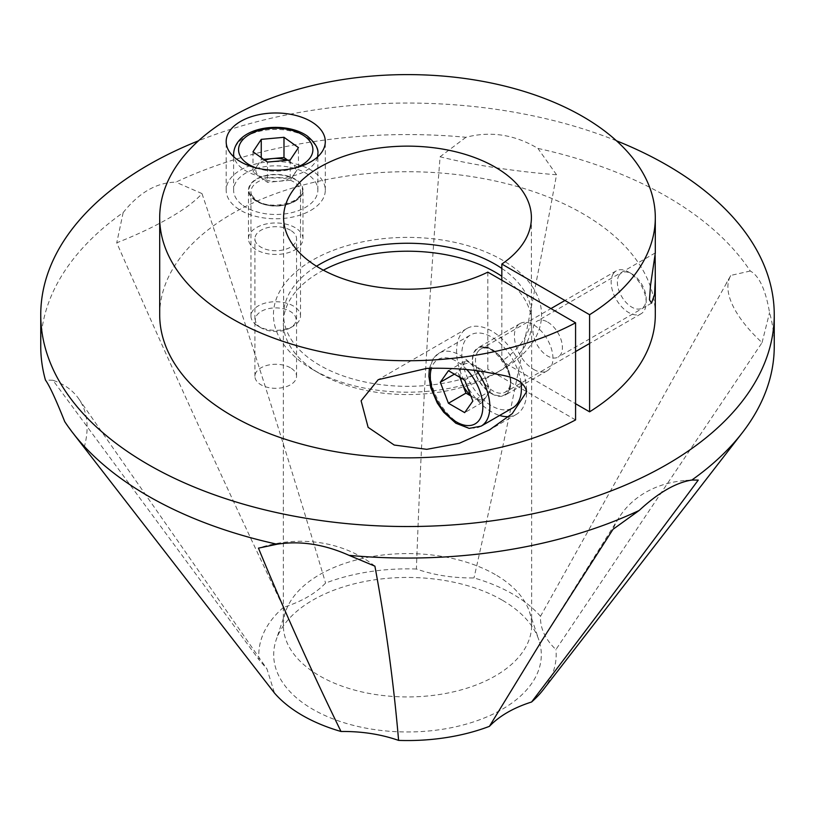 <?xml version="1.0" encoding="UTF-8"?>
<svg xmlns="http://www.w3.org/2000/svg" width="815" height="815" viewBox="0 0 815 815"><rect width="100%" height="100%" fill="white"/><g stroke="black" fill="none" stroke-linecap="round" stroke-linejoin="round"><path stroke-width="0.61" stroke-dasharray="4.08 3.06" d="M290.446 230.217A20.813 12.021 0 0 0 267.768 227.609A20.813 12.021 0 0 0 254.912 238.714A20.813 12.021 0 0 0 261.014 247.21A20.813 12.021 0 0 0 283.702 249.818A20.813 12.021 0 0 0 296.548 238.714A20.813 12.021 0 0 0 290.446 230.217M290.446 367.799A20.813 12.021 0 0 0 267.768 365.202A20.813 12.021 0 0 0 254.912 376.306A20.813 12.021 0 0 0 261.014 384.802A20.813 12.021 0 0 0 283.702 387.4A20.813 12.021 0 0 0 296.548 376.306A20.813 12.021 0 0 0 290.446 367.799M323.361 270.183A124.145 71.679 0 0 0 283.355 322.883A124.145 71.679 0 0 0 319.714 373.565L312.705 369.521A134.057 77.405 180 0 1 312.705 260.056A134.057 77.405 180 0 1 502.295 260.056A134.057 77.405 180 0 1 502.295 369.521A134.057 77.405 180 0 1 312.705 369.521L319.714 373.565A124.145 71.679 0 0 0 495.286 373.565A124.145 71.679 0 0 0 531.645 322.883A124.145 71.679 0 0 0 501.836 276.295M495.286 574.575A124.145 71.679 0 0 0 371.12 556.726A124.145 71.679 0 0 0 285.596 611.678A124.145 71.679 0 0 0 283.355 625.258A124.145 71.679 0 0 0 319.714 675.941A124.145 71.679 0 0 0 455.014 691.477A124.145 71.679 0 0 0 531.645 625.258A124.145 71.679 0 0 0 529.404 611.678A124.145 71.679 0 0 0 495.286 574.575M502.122 600.084A133.813 77.262 0 0 0 368.288 580.84A133.813 77.262 0 0 0 276.112 640.07A133.813 77.262 0 0 0 312.879 709.335A133.813 77.262 0 0 0 470.245 722.946A133.813 77.262 0 0 0 538.888 640.07A133.813 77.262 0 0 0 502.122 600.084M774.25 346.314A366.75 211.737 0 0 0 769.564 312.573C765.591 289.671 759.162 275.827 750.279 271.018A366.75 211.737 0 0 0 666.833 196.588A366.75 211.737 0 0 0 537.91 148.412C514.703 134.577 490.712 130.869 465.946 137.277A366.75 211.737 0 0 0 175.846 182.153C156.602 182.479 139.049 192.615 123.167 212.572A366.75 211.737 0 0 0 40.75 346.314M64.721 421.61L80.685 443.054M750.279 271.018L730.851 275.399A118.949 48.829 29.8 0 0 730.719 275.633A118.949 48.829 29.8 0 0 762.056 342.626L555.911 649.565C545.245 639.337 540.101 628.253 540.488 616.313L730.851 275.399M540.488 616.313A148.687 85.84 0 0 0 473.994 577.937C453.323 578.151 434.12 575.186 416.404 569.023C421.365 431.42 429.271 293.991 440.11 156.755A118.949 16.595 7 0 0 556.543 174.767C531.706 309.843 504.2 444.226 473.994 577.937M556.543 174.767L537.91 148.412M762.056 342.626L769.564 312.573M465.946 137.277L440.11 156.755M416.404 569.023A148.687 85.84 0 0 0 325.582 583.071C315.568 593.524 301.519 601.633 283.416 607.409C226.152 487.238 170.6 365.701 116.749 242.799A118.949 28.393 -20 0 0 201.988 193.583C245.59 322.404 286.788 452.233 325.582 583.071M201.988 193.583L175.846 182.153M123.167 212.572L116.749 242.799M283.416 607.409A148.687 85.84 0 0 0 259.089 659.855L266.933 668.881L274.512 693.096M84.149 447.496A118.949 72.433 -34.9 0 0 78.678 398.718A118.949 72.433 -34.9 0 0 52.944 380.279L259.089 659.855M52.944 380.279L45.436 380.055M374.89 566.15A118.949 104.677 -14.8 0 0 258.457 548.138M543.228 689.755A148.687 85.84 0 0 0 555.911 649.565M616.486 140.791A366.75 211.737 0 0 0 198.514 140.791M691.487 480.106A118.949 92.879 32.1 0 0 685.496 480.453A118.949 92.879 32.1 0 0 618.891 517.78A118.949 92.879 32.1 0 0 613.012 529.312M470.846 395.958L482.215 402.518L486.29 396.742A19.927 11.502 -120 0 0 486.29 380.473A19.927 11.502 -120 0 0 474.086 365.293A19.927 11.502 -120 0 0 461.881 366.383L457.816 372.17L454.383 374.146M619.308 274.991A20.365 11.756 -120 0 0 624.585 300.755A20.365 11.756 -120 0 0 644.258 306.032A20.365 11.756 -120 0 0 646.193 298.83A20.365 11.756 -120 0 0 631.788 273.881A20.365 11.756 -120 0 0 619.308 274.991M613.491 273.433A24.776 14.303 -120 0 0 618.004 302.202A24.776 14.303 -120 0 0 641.059 313.775A24.776 14.303 -120 0 0 643.84 311.187A24.776 14.303 -120 0 0 646.193 302.426A24.776 14.303 -120 0 0 628.671 272.078A24.776 14.303 -120 0 0 616.272 270.855A24.776 14.303 -120 0 0 613.491 273.433M520.938 382.347A42.125 24.318 -120 0 0 500.542 343.787A42.125 24.318 -120 0 0 470.54 334.965A42.125 24.318 -120 0 0 465.813 339.356A42.125 24.318 -120 0 0 473.474 388.266A42.125 24.318 -120 0 0 512.676 407.928M459.803 377.274L457.816 372.17M448.433 370.713L465.956 360.597L461.881 366.383A19.927 11.502 -120 0 0 460.424 377.64M465.956 360.597L482.215 369.99L464.693 380.106M482.215 369.99L490.355 390.956L472.832 401.072M470.591 395.306A19.927 11.502 -120 0 0 474.086 397.822A19.927 11.502 -120 0 0 486.29 396.742L490.355 390.956M482.215 402.518L464.693 412.635M310.78 210.392A49.562 28.617 0 0 0 325.297 190.16A49.562 28.617 0 0 0 294.694 163.723A49.562 28.617 0 0 0 240.69 169.928A49.562 28.617 0 0 0 226.173 190.16A49.562 28.617 0 0 0 256.766 216.596A49.562 28.617 0 0 0 310.78 210.392M295.01 201.285A27.262 15.74 0 0 0 302.986 190.16A27.262 15.74 0 0 0 286.167 175.612A27.262 15.74 0 0 0 256.46 179.025A27.262 15.74 0 0 0 248.473 190.16A27.262 15.74 0 0 0 265.303 204.697A27.262 15.74 0 0 0 295.01 201.285M295.01 249.848A27.262 15.74 0 0 0 302.986 238.714A27.262 15.74 0 0 0 286.167 224.176A27.262 15.74 0 0 0 256.46 227.589A27.262 15.74 0 0 0 248.473 238.714A27.262 15.74 0 0 0 265.303 253.251A27.262 15.74 0 0 0 295.01 249.848M547.68 322.078A20.813 12.021 60 0 1 561.28 340.415A20.813 12.021 60 0 1 558.092 357.092A20.813 12.021 60 0 1 547.68 356.063A20.813 12.021 60 0 1 534.08 337.726A20.813 12.021 60 0 1 537.268 321.039A20.813 12.021 60 0 1 547.68 322.078M491.608 393.696A27.262 15.74 -120 0 0 505.239 395.051A27.262 15.74 -120 0 0 509.416 373.209A27.262 15.74 -120 0 0 491.608 349.187A27.262 15.74 -120 0 0 477.977 347.832A27.262 15.74 -120 0 0 473.8 369.684A27.262 15.74 -120 0 0 491.608 393.696M533.662 369.419A27.262 15.74 -120 0 0 547.293 370.774A27.262 15.74 -120 0 0 551.47 348.932A27.262 15.74 -120 0 0 533.662 324.91A27.262 15.74 -120 0 0 520.031 323.555A27.262 15.74 -120 0 0 515.854 345.397A27.262 15.74 -120 0 0 533.662 369.419M508.774 416.628A49.562 28.617 -120 0 0 516.384 414.366A49.562 28.617 -120 0 0 526.653 391.679A49.562 28.617 -120 0 0 491.608 330.971A49.562 28.617 -120 0 0 466.832 328.527A49.562 28.617 -120 0 0 459.232 368.237A49.562 28.617 -120 0 0 491.608 411.911A49.562 28.617 -120 0 0 499.615 415.467M487.818 272.139L487.818 369.256A123.9 71.537 180 0 1 355.544 379.729A123.9 71.537 180 0 1 283.6 314.794A123.9 71.537 180 0 1 316.515 266.23M501.836 280.228L501.836 361.167L575.573 403.731M501.836 268.42A123.9 71.537 180 0 1 531.4 314.794A123.9 71.537 180 0 1 501.836 361.167M655.301 253.027L655.138 255.431M655.301 314.794A247.801 143.073 0 0 0 407.5 171.721A247.801 143.073 0 0 0 159.699 314.794M575.573 419.919L487.818 369.256M264.916 160.26A19.927 11.502 0 0 0 257.132 165.791A19.927 11.502 0 0 0 260.24 177.161L267.473 182.316L267.473 162.083M290.201 160.015L290.201 180.247L298.453 167.849L291.22 162.684A19.927 11.502 0 0 0 286.727 160.331M259.893 327.049A20.365 11.756 0 0 0 261.33 327.966A20.365 11.756 0 0 0 290.14 327.966A20.365 11.756 0 0 0 291.566 312.257A20.365 11.756 0 0 0 262.919 310.505A20.365 11.756 0 0 0 259.893 327.049M256.46 325.042A24.776 14.303 0 0 0 258.212 326.163A24.776 14.303 0 0 0 293.257 326.163A24.776 14.303 0 0 0 300.511 316.047A24.776 14.303 0 0 0 294.999 307.051A24.776 14.303 0 0 0 267.463 302.559A24.776 14.303 0 0 0 250.949 316.047A24.776 14.303 0 0 0 256.46 325.042M242.982 205.451A42.125 24.318 0 0 0 289.783 213.082A42.125 24.318 0 0 0 317.86 190.16A42.125 24.318 0 0 0 308.488 174.858A42.125 24.318 0 0 0 261.676 167.228A42.125 24.318 0 0 0 233.61 190.16A42.125 24.318 0 0 0 242.982 205.451M290.201 180.247L267.473 182.316M253.007 151.763L253.007 171.996L260.24 177.161A19.927 11.502 0 0 0 278.842 181.287A19.927 11.502 0 0 0 294.327 174.053A19.927 11.502 0 0 0 291.22 162.684L287.787 160.239M253.007 171.996L261.258 159.597L261.258 157.652M261.258 159.597L263.673 159.373M298.453 167.849L298.453 147.617M481.135 426.133A42.125 24.318 60 0 1 441.934 406.471A42.125 24.318 60 0 1 434.273 357.561A42.125 24.318 60 0 1 439 353.17A42.125 24.318 60 0 1 476.694 370.703M466.781 369.613A37.174 21.465 -120 0 0 433.804 363.358A37.174 21.465 -120 0 0 431.441 368.237M508 391.832A26.763 15.454 -120 0 0 501.072 357.979A26.763 15.454 -120 0 0 475.216 351.051A26.763 15.454 -120 0 0 482.144 384.904A26.763 15.454 -120 0 0 508 391.832M477.835 351.754A24.776 14.303 60 0 1 480.616 349.177A24.776 14.303 60 0 1 503.68 360.739A24.776 14.303 60 0 1 508.183 389.509A24.776 14.303 60 0 1 505.402 392.096A24.776 14.303 60 0 1 482.337 380.524A24.776 14.303 60 0 1 477.835 351.754M233.61 153.74A42.125 24.318 180 0 1 261.676 130.808A42.125 24.318 180 0 1 308.488 138.438A42.125 24.318 180 0 1 317.86 153.74M317.473 157.02A42.125 24.318 180 0 1 287.063 177.161A42.125 24.318 180 0 1 242.982 169.031A42.125 24.318 180 0 1 233.987 157.02M255.716 167.768A37.174 21.465 0 0 0 295.753 167.768M296.538 180.441A26.763 15.454 0 0 0 258.905 178.139A26.763 15.454 0 0 0 254.922 199.869A26.763 15.454 0 0 0 292.565 202.171A26.763 15.454 0 0 0 296.538 180.441M256.46 200.775A24.776 14.303 180 0 1 250.949 191.77A24.776 14.303 180 0 1 267.463 178.291A24.776 14.303 180 0 1 294.999 182.774A24.776 14.303 180 0 1 300.511 191.77A24.776 14.303 180 0 1 283.997 205.258A24.776 14.303 180 0 1 256.46 200.775M254.912 376.306L254.912 238.714M283.355 625.258L283.355 322.883M285.596 611.678L276.112 640.07M730.719 275.633L726.104 283.681M78.678 398.718L266.933 668.881M529.404 611.678L538.888 640.07M531.645 625.258L531.645 322.883M495.286 373.565L502.295 369.521M296.548 376.306L296.548 238.714M618.891 517.78L542.189 640.05M694.074 479.74L685.496 480.453M429.352 368.298L433.254 358.488L439 353.17L470.54 334.965M575.573 351.581L505.402 392.096L507.776 389.886C519.257 378.252 490.762 338.745 480.616 349.177L550.94 308.579M641.059 313.775L589.591 343.482M616.272 270.855L564.958 300.48M631.788 273.881L628.671 272.078M646.193 298.83L646.193 302.426M325.297 190.16L325.297 141.596M302.986 238.714L302.986 190.16M651.521 303.149L558.092 357.092M547.293 370.774L505.239 395.051M516.384 414.366L489.591 429.841M466.832 328.527L378.211 379.688M283.6 217.676L283.6 314.794M531.4 217.676L531.4 314.794M520.031 323.555L477.977 347.832M655.291 252.905L537.268 321.039M248.473 238.714L248.473 190.16M226.173 190.16L226.173 141.596M300.511 316.047L300.511 191.77C303.608 202.202 269.582 211.258 256.073 199.879C251.896 195.987 250.195 193.287 250.949 191.77L250.949 316.047M290.14 327.966L293.257 326.163M261.33 327.966L258.212 326.163M317.86 190.16L317.86 156.674M233.61 190.16L233.61 156.674"/><path stroke-width="1.22" d="M501.836 276.295A124.145 71.679 0 0 0 495.286 272.2A124.145 71.679 0 0 0 323.361 270.183M198.514 140.791A366.75 211.737 0 0 0 40.75 314.794A366.75 211.737 0 0 0 148.167 464.519A366.75 211.737 0 0 0 547.853 510.414A366.75 211.737 0 0 0 774.25 314.794A366.75 211.737 0 0 0 666.833 165.068A366.75 211.737 0 0 0 616.486 140.791M40.75 314.794L40.75 346.314A366.75 211.737 0 0 0 45.436 380.055C49.409 385.475 55.838 399.319 64.721 421.61A366.75 211.737 0 0 0 72.708 432.755A366.75 211.737 0 0 0 148.167 496.04A366.75 211.737 0 0 0 277.09 544.216C300.297 540.569 324.288 544.277 349.054 555.351A366.75 211.737 0 0 0 639.154 510.475C658.398 492.668 675.951 482.531 691.833 480.055A366.75 211.737 0 0 0 742.292 432.755A366.75 211.737 0 0 0 774.25 346.314L774.25 314.794M72.708 432.755L274.512 693.096A148.687 85.84 0 0 0 302.365 715.407A148.687 85.84 0 0 0 341.006 731.483C361.677 731.269 380.88 734.234 398.596 740.397C393.635 682.45 385.729 624.371 374.89 566.15L349.054 555.351M277.09 544.216L258.457 548.138C283.294 608.52 310.8 669.635 341.006 731.483M398.596 740.397A148.687 85.84 0 0 0 489.418 726.348C499.432 715.896 513.481 707.787 531.584 702C588.848 626.623 644.4 552.662 698.251 480.096A118.949 92.879 32.1 0 0 691.487 480.106M639.154 510.475L613.012 529.312L542.189 640.05L489.418 726.348M691.833 480.055L698.251 480.096M531.584 702A148.687 85.84 0 0 0 543.228 689.755L742.292 432.755M476.694 370.703A42.125 24.318 60 0 1 485.862 421.742A42.125 24.318 60 0 1 481.135 426.133L512.676 407.928A42.125 24.318 -120 0 0 517.403 403.537A42.125 24.318 -120 0 0 520.938 382.347M448.433 403.252L440.294 382.286L448.433 370.713L464.693 380.106L472.832 401.072L464.693 412.635L448.433 403.252L465.956 393.136L459.803 377.274M454.383 374.146L440.294 382.286M465.956 393.136L470.846 395.958M460.424 377.64A19.927 11.502 -120 0 0 461.881 382.653A19.927 11.502 -120 0 0 470.591 395.306M310.78 161.828A49.562 28.617 0 0 0 325.297 141.596A49.562 28.617 0 0 0 294.694 115.16A49.562 28.617 0 0 0 240.69 121.364A49.562 28.617 0 0 0 226.173 141.596A49.562 28.617 0 0 0 256.766 168.033A49.562 28.617 0 0 0 310.78 161.828M655.138 255.431L655.301 279.433L654.557 294.368L651.521 303.149L649.474 299.747L650.533 285.281L655.301 253.027L655.301 217.676A247.801 143.073 0 0 0 407.5 74.603A247.801 143.073 0 0 0 159.699 217.676A247.801 143.073 0 0 0 308.111 348.728A247.801 143.073 0 0 0 575.573 322.801L575.573 419.919A247.801 143.073 0 0 1 308.111 445.846A247.801 143.073 0 0 1 159.699 314.794L159.699 217.676M526.653 391.679L512.248 413.643L489.591 429.841L459.242 443.309L426.785 449.33L394.205 445.041L368.125 427.345L361.106 400.776L378.211 379.678L426.785 368.4C447.394 367.789 466.781 368.94 484.935 371.854C501.245 375.684 522.68 375.746 526.653 391.679M499.615 415.467A49.562 28.617 -120 0 0 508.774 416.628M575.573 322.801L487.818 272.139A123.9 71.537 180 0 1 355.544 282.611A123.9 71.537 180 0 1 283.6 217.676A123.9 71.537 180 0 1 407.5 146.14A123.9 71.537 180 0 1 531.4 217.676A123.9 71.537 180 0 1 501.836 264.05L501.836 280.228M316.515 266.23A123.9 71.537 180 0 1 501.836 268.42M575.573 403.731L589.591 411.83A247.801 143.073 0 0 0 655.301 314.794L655.301 279.433M501.836 264.05L589.591 314.712L589.591 411.83M589.591 314.712A247.801 143.073 0 0 0 655.301 217.676M286.727 160.331A19.927 11.502 0 0 0 272.628 158.558A19.927 11.502 0 0 0 264.916 160.26M290.201 160.015L267.473 162.083L253.007 151.763L261.258 139.365L283.987 137.297L298.453 147.617L290.201 160.015M261.258 157.652L261.258 139.365M263.673 159.373L283.987 157.529L283.987 137.297M287.787 160.239L283.987 157.529M431.441 368.237A37.174 21.465 -120 0 0 446.06 413.429A37.174 21.465 -120 0 0 479.322 419.99A37.174 21.465 -120 0 0 466.781 369.613M317.86 156.674L317.86 153.74A42.125 24.318 180 0 1 317.473 157.02M295.753 167.768A37.174 21.465 0 0 0 304.627 136.197A37.174 21.465 0 0 0 252.355 133.008A37.174 21.465 0 0 0 246.833 163.183A37.174 21.465 0 0 0 255.716 167.768M233.987 157.02A42.125 24.318 180 0 1 233.61 153.74L233.61 156.674M481.135 426.133L469.206 428.384L455.85 423.23L443.676 412.207L437.268 402.997L430.768 387.746L428.873 376.377L429.352 368.298M589.591 343.482L575.573 351.581M564.958 300.48L550.94 308.579M317.86 153.74C318.696 148.768 315.252 142.92 307.51 136.207C285.922 120.447 235.667 125.459 233.61 153.74"/></g></svg>
